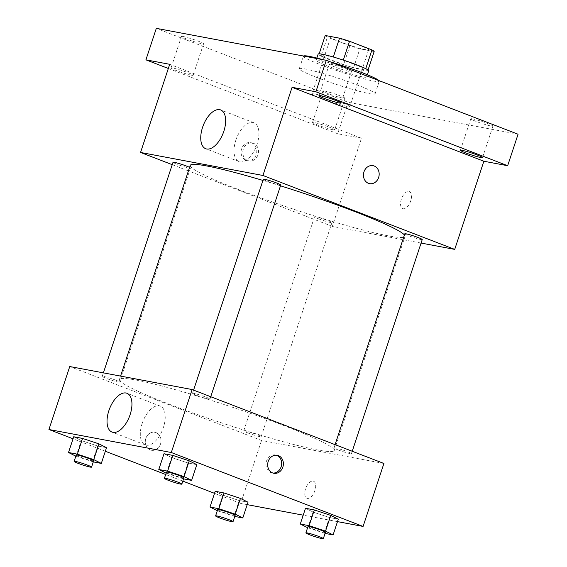 <?xml version="1.0" encoding="UTF-8"?>
<svg xmlns="http://www.w3.org/2000/svg" width="567" height="567" viewBox="0 0 567 567"><rect width="100%" height="100%" fill="white"/><g stroke="black" fill="none" stroke-linecap="round" stroke-linejoin="round"><path stroke-width="0.43" stroke-dasharray="2.83 2.13" d="M320.752 98.261A19.958 1.609 -161.7 0 0 339.839 104.597A19.958 1.609 -161.7 0 0 349.903 106.447A19.958 1.609 -161.7 0 0 331.454 98.651A19.958 1.609 -161.7 0 0 311.999 93.916A19.958 1.609 -161.7 0 0 320.752 98.261M339.491 41.597A19.958 1.609 -161.7 0 0 358.578 47.933A19.958 1.609 -161.7 0 0 368.642 49.783A19.958 1.609 -161.7 0 0 350.2 41.979A19.958 1.609 -161.7 0 0 330.738 37.245A19.958 1.609 -161.7 0 0 339.491 41.597M374.156 51.533L359.854 48.84A25.763 2.084 -161.7 0 1 349.853 45.757L327.428 37.11A25.763 2.084 -161.7 0 1 325.224 35.494M368.061 69.968L367.912 70.421L353.602 67.728L359.854 48.84M349.853 45.757L343.609 64.645L321.184 56.005L327.428 37.11M343.609 64.645A25.763 2.084 -161.7 0 0 353.602 67.728M367.912 70.421A25.763 2.084 -161.7 0 0 365.708 68.798L365.75 68.664M321.184 56.005A25.763 2.084 -161.7 0 1 318.973 54.382L333.283 57.076A25.763 2.084 -161.7 0 1 343.283 60.159L365.708 68.798M368.713 70.762A26.614 2.148 18.3 0 1 364.751 70.613A26.614 2.148 18.3 0 1 336.04 62.136A26.614 2.148 18.3 0 1 318.179 54.042M362.667 76.914A26.614 2.148 -161.7 0 0 366.629 77.055A26.614 2.148 -161.7 0 0 342.036 66.658A26.614 2.148 -161.7 0 0 316.095 60.343A26.614 2.148 -161.7 0 0 327.761 66.141A26.614 2.148 -161.7 0 0 362.667 76.914M318.973 54.382L319.171 53.801M303.551 56.034A39.924 3.225 -161.7 0 0 303.458 56.161A39.924 3.225 -161.7 0 0 320.965 64.865A39.924 3.225 -161.7 0 0 359.145 77.53A39.924 3.225 -161.7 0 0 379.266 81.23A39.924 3.225 -161.7 0 0 378.976 80.613M329.874 61.69A39.924 3.225 -161.7 0 0 322.914 59.677M316.804 77.459A39.924 3.225 -161.7 0 0 354.977 90.125A39.924 3.225 -161.7 0 0 375.099 93.824A39.924 3.225 -161.7 0 0 338.208 78.232A39.924 3.225 -161.7 0 0 299.291 68.756A39.924 3.225 -161.7 0 0 316.804 77.459M331.057 64.326A11.659 0.943 -161.7 0 0 329.321 64.262A11.659 0.943 -161.7 0 0 340.094 68.82A11.659 0.943 -161.7 0 0 351.455 71.584A11.659 0.943 -161.7 0 0 343.63 68.04A11.659 0.943 -161.7 0 0 331.057 64.326M183.184 36.522A11.659 0.943 -161.7 0 0 181.447 36.458A11.659 0.943 -161.7 0 0 192.22 41.015A11.659 0.943 -161.7 0 0 203.581 43.779A11.659 0.943 -161.7 0 0 195.757 40.236A11.659 0.943 -161.7 0 0 183.184 36.522M324.671 91.06A11.659 0.943 -161.7 0 0 322.942 90.996A11.659 0.943 -161.7 0 0 333.715 95.554A11.659 0.943 -161.7 0 0 345.076 98.318A11.659 0.943 -161.7 0 0 337.252 94.774A11.659 0.943 -161.7 0 0 324.671 91.06M472.545 118.864A11.659 0.943 -161.7 0 0 470.808 118.801A11.659 0.943 -161.7 0 0 481.581 123.358A11.659 0.943 -161.7 0 0 492.943 126.122A11.659 0.943 -161.7 0 0 485.125 122.578A11.659 0.943 -161.7 0 0 472.545 118.864M518.068 134.23L348.103 102.273L156.322 28.35M421.083 243.066L332.333 226.382L361.484 138.228L337.691 133.755L348.103 102.273M401.344 199.23A9.15 4.699 -68.9 0 0 402.726 208.642A9.15 4.699 -68.9 0 0 410.402 201.795A9.15 4.699 -68.9 0 0 409.31 191.568A9.15 4.699 -68.9 0 0 401.344 199.23A9.15 4.699 -68.9 0 0 402.719 208.642A9.15 4.699 -68.9 0 0 410.395 201.795A9.15 4.699 -68.9 0 0 409.303 191.568A9.15 4.699 -68.9 0 0 401.337 199.223M332.928 129.737A11.659 0.943 18.3 0 1 320.355 126.023A11.659 0.943 18.3 0 1 312.53 122.479A11.659 0.943 18.3 0 1 314.26 122.543A11.659 0.943 18.3 0 1 326.84 126.257A11.659 0.943 18.3 0 1 334.665 129.8A11.659 0.943 18.3 0 1 332.928 129.737M191.44 75.198A11.659 0.943 18.3 0 1 178.86 71.485A11.659 0.943 18.3 0 1 171.036 67.941A11.659 0.943 18.3 0 1 172.772 68.005A11.659 0.943 18.3 0 1 185.345 71.718A11.659 0.943 18.3 0 1 193.17 75.262A11.659 0.943 18.3 0 1 191.44 75.198M361.484 138.228L169.71 64.305M337.691 133.755L168.328 68.472M190.243 165.408A113.109 9.136 -161.7 0 0 239.841 190.058A113.109 9.136 -161.7 0 0 348.01 225.957A113.109 9.136 -161.7 0 0 405.022 236.439A113.109 9.136 -161.7 0 0 404.427 234.944M280.488 185.806A113.109 9.136 -161.7 0 0 262.925 180.426M332.333 226.382L172.233 164.671M263.315 179.264A9.185 0.744 -161.7 0 0 267.34 181.263A9.185 0.744 -161.7 0 0 276.122 184.176A9.185 0.744 -161.7 0 0 280.75 185.026M318.541 218.819A9.185 0.744 -161.7 0 0 327.322 221.74A9.185 0.744 -161.7 0 0 331.95 222.59A9.185 0.744 -161.7 0 0 323.466 219.004A9.185 0.744 -161.7 0 0 314.515 216.821A9.185 0.744 -161.7 0 0 318.541 218.819M404.803 233.802A9.185 0.744 -161.7 0 0 408.828 235.801A9.185 0.744 -161.7 0 0 417.61 238.714A9.185 0.744 -161.7 0 0 422.238 239.565M189.584 167.4A9.185 0.744 18.3 0 1 190.462 168.052A9.185 0.744 18.3 0 1 181.511 165.869A9.185 0.744 18.3 0 1 173.027 162.282M246.078 160.298A9.15 7.818 100.6 0 0 247.247 160.631A9.15 7.818 100.6 0 0 256.617 153.083A9.15 7.818 100.6 0 0 250.628 142.65A9.15 7.818 100.6 0 0 241.414 149.497A9.15 7.818 100.6 0 0 246.078 160.298M247.786 160.617A9.15 7.818 100.6 0 0 248.963 160.95A9.15 7.818 100.6 0 0 258.332 153.409A9.15 7.818 100.6 0 0 252.343 142.969A9.15 7.818 100.6 0 0 243.123 149.823A9.15 7.818 100.6 0 0 247.786 160.617M369.62 183.644L369.62 183.644A9.15 7.818 -79.4 0 1 363.631 173.204A9.15 7.818 -79.4 0 1 373.001 165.663L373.008 165.663M235.858 140.162A20.795 10.681 111.1 0 1 253.959 122.763A20.795 10.681 111.1 0 1 256.44 146.002A20.795 10.681 111.1 0 1 239.005 161.567A20.795 10.681 111.1 0 1 235.858 140.162M169.044 404.136A113.109 9.136 -161.7 0 0 277.206 440.042A113.109 9.136 -161.7 0 0 334.225 450.524A113.109 9.136 -161.7 0 0 229.699 406.333A113.109 9.136 -161.7 0 0 119.439 379.493A113.109 9.136 -161.7 0 0 169.044 404.136M115.633 380.131A9.185 0.744 18.3 0 1 119.658 382.13A9.185 0.744 18.3 0 1 110.707 379.954A9.185 0.744 18.3 0 1 102.223 376.368A9.185 0.744 18.3 0 1 106.851 377.218A9.185 0.744 18.3 0 1 115.633 380.131M338.031 449.879A9.185 0.744 -161.7 0 0 346.813 452.799A9.185 0.744 -161.7 0 0 351.441 453.65A9.185 0.744 -161.7 0 0 342.95 450.063A9.185 0.744 -161.7 0 0 334.006 447.88A9.185 0.744 -161.7 0 0 338.031 449.879M247.744 432.904A9.185 0.744 -161.7 0 0 256.525 435.817A9.185 0.744 -161.7 0 0 261.153 436.668A9.185 0.744 -161.7 0 0 252.669 433.082A9.185 0.744 -161.7 0 0 243.718 430.906A9.185 0.744 -161.7 0 0 247.744 432.904M196.536 395.341A9.185 0.744 -161.7 0 0 205.318 398.261A9.185 0.744 -161.7 0 0 209.946 399.111A9.185 0.744 -161.7 0 0 201.462 395.525A9.185 0.744 -161.7 0 0 192.511 393.342A9.185 0.744 -161.7 0 0 196.536 395.341M383.909 463.473L261.536 440.46L69.755 366.537M337.493 521.626L303.21 515.176M247.205 504.651L240.713 503.425L261.536 440.46M305.556 488.867A9.15 4.699 -68.9 0 0 306.938 498.28A9.15 4.699 -68.9 0 0 314.614 491.433A9.15 4.699 -68.9 0 0 313.516 481.213A9.15 4.699 -68.9 0 0 305.556 488.867A9.15 4.699 -68.9 0 0 306.931 498.28A9.15 4.699 -68.9 0 0 314.607 491.433A9.15 4.699 -68.9 0 0 313.516 481.206A9.15 4.699 -68.9 0 0 305.549 488.867M196.806 464.642L187.975 462.984L171.574 457.534L164.005 453.742L171.574 457.534L187.975 462.984L196.806 464.642M248.013 502.199L239.182 500.541L222.781 495.09L215.205 491.298L222.781 495.09L239.182 500.541L248.013 502.199M240.713 503.425L214.532 493.34M182.829 481.114L165.67 474.501M105.334 451.247L73.044 438.801M338.301 519.181L329.47 517.522L313.062 512.072L305.493 508.28L313.062 512.072L329.47 517.522L338.301 519.181M106.518 447.668L97.687 446.002L81.287 440.552L73.717 436.76L81.287 440.552L97.687 446.002L106.518 447.668M150.283 449.936A9.15 7.818 100.6 0 0 151.46 450.269A9.15 7.818 100.6 0 0 160.83 442.721A9.15 7.818 100.6 0 0 154.841 432.288A9.15 7.818 100.6 0 0 145.62 439.142A9.15 7.818 100.6 0 0 150.283 449.936A9.15 7.818 100.6 0 0 151.46 450.269A9.15 7.818 100.6 0 0 160.83 442.728A9.15 7.818 100.6 0 0 154.841 432.288A9.15 7.818 100.6 0 0 145.627 439.142A9.15 7.818 100.6 0 0 150.29 449.936M272.989 473.062A9.15 7.818 -79.4 0 1 272.125 472.963A9.15 7.818 -79.4 0 1 266.129 462.523A9.15 7.818 -79.4 0 1 275.505 454.975A9.15 7.818 -79.4 0 1 276.349 455.195M142.147 423.506A20.795 10.681 111.1 0 1 160.248 406.107A20.795 10.681 111.1 0 1 162.736 429.347A20.795 10.681 111.1 0 1 145.294 444.911A20.795 10.681 111.1 0 1 142.147 423.506M93.279 461.892L75.829 456.173M76.198 455.074A9.185 0.744 -161.7 0 0 80.223 457.073A9.185 0.744 -161.7 0 0 89.005 459.986A9.185 0.744 -161.7 0 0 93.633 460.836M92.485 461.744L97.687 446.002M76.084 456.293L81.287 440.552M183.566 478.874L166.117 473.147M166.478 472.049A9.185 0.744 -161.7 0 0 170.511 474.047A9.185 0.744 -161.7 0 0 179.285 476.967A9.185 0.744 -161.7 0 0 183.914 477.818M182.772 478.725L187.975 462.984M166.365 473.275L171.574 457.534M234.773 516.431L217.324 510.711M217.685 509.613A9.185 0.744 -161.7 0 0 221.711 511.611A9.185 0.744 -161.7 0 0 230.493 514.524A9.185 0.744 -161.7 0 0 235.121 515.375M233.973 516.282L239.182 500.541M217.572 510.832L222.781 495.09M325.061 533.412L307.612 527.686M307.973 526.587A9.185 0.744 -161.7 0 0 311.999 528.586A9.185 0.744 -161.7 0 0 320.78 531.506A9.185 0.744 -161.7 0 0 325.408 532.356M324.26 533.264L329.47 517.522M307.86 527.813L313.062 512.072M330.738 37.245L311.999 93.916M368.642 49.783L349.903 106.447M366.629 77.055L367.388 74.773M316.095 60.343L316.847 58.061M375.099 93.824L379.266 81.23M299.291 68.756L303.458 56.161M470.808 118.801L460.397 150.283M492.943 126.122L482.531 157.605M322.942 90.996L312.53 122.479M345.076 98.318L334.665 129.8M181.447 36.458L171.036 67.941M203.581 43.779L193.17 75.262M329.321 64.262L318.909 95.745M351.455 71.584L341.043 103.066M252.343 142.969L250.628 142.65M248.963 160.95L247.247 160.631M253.959 122.763L220.676 109.934M239.005 161.567L205.715 148.731M334.225 450.524L405.022 236.439M119.439 379.493L120.565 376.091M103.385 372.866L102.223 376.368M190.462 168.052L119.658 382.13M351.441 453.65L352.227 451.261M334.006 447.88L335.069 444.648M261.153 436.668L331.95 222.59M243.718 430.906L314.515 216.821M209.946 399.111L210.733 396.723M192.511 393.342L193.581 390.11M272.125 472.963L273.833 473.282M275.505 454.975L277.213 455.301M160.248 406.107L126.965 393.278M145.294 444.911L112.011 432.075"/><path stroke-width="0.85" d="M319.171 53.801L325.224 35.494L339.534 38.18A25.763 2.084 -161.7 0 1 349.527 41.271L371.952 49.91A25.763 2.084 -161.7 0 1 374.156 51.533L368.061 69.968M316.847 58.061L318.179 54.042A26.614 2.148 18.3 0 1 344.119 60.364A26.614 2.148 18.3 0 1 368.713 70.762L367.388 74.773M333.311 56.998L339.534 38.18M365.75 68.664L371.952 49.91M343.304 60.095L349.527 41.271M378.976 80.613A39.924 3.225 -161.7 0 0 329.874 61.69M322.914 59.677A39.924 3.225 -161.7 0 0 303.551 56.034M168.328 68.472L145.91 59.833L156.322 28.35L326.287 60.308L518.068 134.23L507.656 165.713L483.864 161.241L454.713 249.388L421.083 243.066M145.91 59.833L169.71 64.305L140.552 152.459L262.932 175.472L292.083 87.318L315.876 91.79L326.287 60.308M202.575 127.334A20.795 10.681 111.1 0 1 220.676 109.934A20.795 10.681 111.1 0 1 223.157 133.174A20.795 10.681 111.1 0 1 205.715 148.731A20.795 10.681 111.1 0 1 202.575 127.334M315.876 91.79L507.656 165.713M339.307 103.003A11.659 0.943 18.3 0 1 326.734 99.289A11.659 0.943 18.3 0 1 318.909 95.745A11.659 0.943 18.3 0 1 320.638 95.809A11.659 0.943 18.3 0 1 333.219 99.523A11.659 0.943 18.3 0 1 341.043 103.066A11.659 0.943 18.3 0 1 339.307 103.003M480.802 157.541A11.659 0.943 18.3 0 1 468.222 153.827A11.659 0.943 18.3 0 1 460.397 150.283A11.659 0.943 18.3 0 1 462.133 150.347A11.659 0.943 18.3 0 1 474.707 154.061A11.659 0.943 18.3 0 1 482.531 157.605A11.659 0.943 18.3 0 1 480.802 157.541M292.083 87.318L483.864 161.241M404.427 234.944A113.109 9.136 -161.7 0 0 280.488 185.806M262.925 180.426A113.109 9.136 -161.7 0 0 190.243 165.408L120.565 376.091M262.932 175.472L454.713 249.388M172.233 164.671L140.552 152.459M210.733 396.723L280.75 185.026A9.185 0.744 -161.7 0 0 272.259 181.44A9.185 0.744 -161.7 0 0 263.315 179.264L193.581 390.11M352.227 451.261L422.238 239.565A9.185 0.744 -161.7 0 0 413.754 235.978A9.185 0.744 -161.7 0 0 404.803 233.802L335.069 444.648M103.385 372.866L173.027 162.282A9.185 0.744 18.3 0 1 177.655 163.133A9.185 0.744 18.3 0 1 186.437 166.046A9.185 0.744 18.3 0 1 189.584 167.4M373.001 165.663A9.15 7.818 -79.4 0 1 374.177 165.996A9.15 7.818 -79.4 0 1 378.841 176.791A9.15 7.818 -79.4 0 1 369.62 183.644A9.15 7.818 -79.4 0 1 363.631 173.204A9.15 7.818 -79.4 0 1 373.008 165.663A9.15 7.818 -79.4 0 1 374.177 165.996A9.15 7.818 -79.4 0 1 378.834 176.791A9.15 7.818 -79.4 0 1 369.62 183.644M73.044 438.801L48.932 429.502L69.755 366.537L192.128 389.55L383.909 463.473L363.086 526.438L337.493 521.626M303.21 515.176L247.205 504.651M166.117 473.147L158.795 469.483L164.005 453.742L172.836 455.4L189.236 460.851L196.806 464.642L189.236 460.851L184.034 476.592L191.603 480.384L183.566 478.874M217.324 510.711L210.003 507.04L215.205 491.298L224.043 492.964L240.443 498.414L248.013 502.199L240.443 498.414L235.234 514.156L242.804 517.94L234.773 516.431M48.932 429.502L171.305 452.516L363.086 526.438M214.532 493.34L182.829 481.114M165.67 474.501L105.334 451.247M307.612 527.686L300.29 524.021L305.493 508.28L314.324 509.939L330.731 515.389L338.301 519.181L330.731 515.389L325.522 531.13L333.091 534.922L325.061 533.412M75.829 456.173L68.508 452.501L73.717 436.76L82.548 438.426L98.949 443.876L106.518 447.668L98.949 443.876L93.746 459.617L101.316 463.409L93.279 461.892M171.305 452.516L192.128 389.55M108.864 410.678A20.795 10.681 111.1 0 1 126.965 393.278A20.795 10.681 111.1 0 1 129.453 416.518A20.795 10.681 111.1 0 1 112.011 432.075A20.795 10.681 111.1 0 1 108.864 410.678M278.39 455.634A9.15 7.818 -79.4 0 1 283.053 466.428A9.15 7.818 -79.4 0 1 273.833 473.282A9.15 7.818 -79.4 0 1 267.844 462.849A9.15 7.818 -79.4 0 1 277.213 455.301A9.15 7.818 -79.4 0 1 278.39 455.634M276.349 455.195A9.15 7.818 -79.4 0 1 276.675 455.308A9.15 7.818 -79.4 0 1 281.452 465.613A9.15 7.818 -79.4 0 1 272.989 473.062M68.508 452.501L77.346 454.167L93.746 459.617M91.549 467.137L93.633 460.836A9.185 0.744 -161.7 0 0 85.149 457.25A9.185 0.744 -161.7 0 0 76.198 455.074L74.114 461.368A9.185 0.744 -161.7 0 0 78.14 463.367A9.185 0.744 -161.7 0 0 86.921 466.287A9.185 0.744 -161.7 0 0 91.549 467.137A9.185 0.744 -161.7 0 0 83.066 463.551A9.185 0.744 -161.7 0 0 74.114 461.368M101.316 463.409L106.518 447.668M73.717 436.76L82.548 438.426L98.949 443.876M77.346 454.167L82.548 438.426M158.795 469.483L167.626 471.142L184.034 476.592M181.837 484.112L183.914 477.818A9.185 0.744 -161.7 0 0 175.43 474.232A9.185 0.744 -161.7 0 0 166.478 472.049L164.402 478.342A9.185 0.744 -161.7 0 0 168.427 480.348A9.185 0.744 -161.7 0 0 177.209 483.261A9.185 0.744 -161.7 0 0 181.837 484.112A9.185 0.744 -161.7 0 0 173.353 480.525A9.185 0.744 -161.7 0 0 164.402 478.342M191.603 480.384L196.806 464.642M164.005 453.742L172.836 455.4L189.236 460.851M167.626 471.142L172.836 455.4M210.003 507.04L218.834 508.705L235.234 514.156M233.037 521.675L235.121 515.375A9.185 0.744 -161.7 0 0 226.637 511.788A9.185 0.744 -161.7 0 0 217.685 509.613L215.602 515.906A9.185 0.744 -161.7 0 0 219.627 517.905A9.185 0.744 -161.7 0 0 228.409 520.825A9.185 0.744 -161.7 0 0 233.037 521.675A9.185 0.744 -161.7 0 0 224.553 518.089A9.185 0.744 -161.7 0 0 215.602 515.906M242.804 517.94L248.013 502.199M215.205 491.298L224.043 492.964L240.443 498.414M218.834 508.705L224.043 492.964M300.29 524.021L309.121 525.68L325.522 531.13M323.325 538.65L325.408 532.356A9.185 0.744 -161.7 0 0 316.925 528.763A9.185 0.744 -161.7 0 0 307.973 526.587L305.889 532.881A9.185 0.744 -161.7 0 0 309.915 534.887A9.185 0.744 -161.7 0 0 318.697 537.799A9.185 0.744 -161.7 0 0 323.325 538.65A9.185 0.744 -161.7 0 0 314.841 535.064A9.185 0.744 -161.7 0 0 305.889 532.881M333.091 534.922L338.301 519.181M305.493 508.28L314.324 509.939L330.731 515.389M309.121 525.68L314.324 509.939"/></g></svg>
